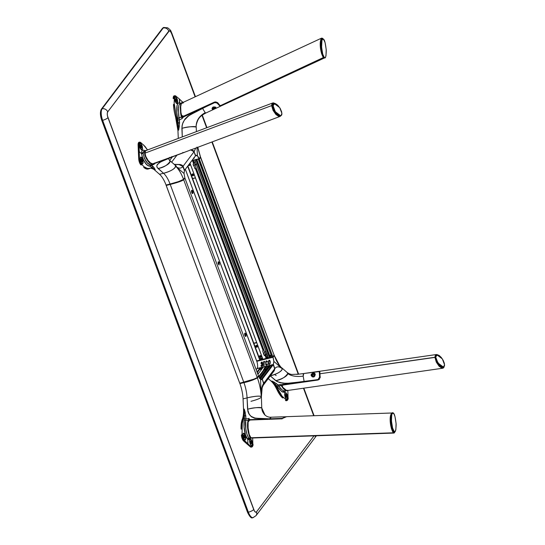 <?xml version="1.0" encoding="UTF-8"?>
<svg xmlns="http://www.w3.org/2000/svg" width="545" height="545" viewBox="0 0 545 545"><rect width="100%" height="100%" fill="white"/><g stroke="black" fill="none" stroke-linecap="round" stroke-linejoin="round"><path stroke-width="0.82" d="M191.683 190.307L192.705 191.288A1.696 0.634 -103.9 0 1 192.637 193.557A1.696 0.634 -103.9 0 1 191.758 192.535A1.696 0.634 -103.9 0 1 191.826 190.266A1.696 0.634 -103.9 0 1 192.705 191.288L192.501 191.336A1.696 0.634 76.1 0 0 191.731 190.314M192.344 191.547L191.554 191.738L192.344 191.547A1.131 0.422 -103.9 0 1 192.303 193.059A1.131 0.422 -103.9 0 1 191.717 192.378A1.131 0.422 -103.9 0 1 191.758 190.866A1.131 0.422 -103.9 0 1 192.344 191.547L191.799 190.859L191.54 191.343L192.256 193.066L192.344 191.547M175.149 99.136A1.356 0.511 -103.9 0 1 175.538 99.803L175.333 99.858A1.356 0.511 76.1 0 0 175.122 99.408L175.374 98.74L175.878 98.979L176.491 100.852A1.581 0.593 -103.9 0 1 176.185 101.792A1.581 0.593 -103.9 0 1 175.122 99.66A1.581 0.593 -103.9 0 1 175.429 98.72A1.581 0.593 -103.9 0 1 176.491 100.852L175.885 101.002L176.491 100.852L176.342 101.683L175.735 101.534L175.122 99.394M175.115 99.612A1.131 0.422 -103.9 0 1 175.272 99.939L175.272 99.939A1.131 0.422 -103.9 0 1 175.442 101.023M140.651 159.412A1.356 0.511 -103.9 0 1 141.039 160.087L140.835 160.135A1.356 0.511 76.1 0 0 140.617 159.685L141.244 159.113A1.581 0.593 -103.9 0 1 141.959 160.775A1.581 0.593 -103.9 0 1 141.686 162.076A1.581 0.593 -103.9 0 1 141.373 161.96A1.581 0.593 -103.9 0 1 140.658 160.305A1.581 0.593 -103.9 0 1 140.923 159.004A1.581 0.593 -103.9 0 1 141.244 159.113L140.699 159.249L141.244 159.113L141.748 159.958L141.741 162.056L140.978 161.388L140.617 159.671M140.617 159.889A1.131 0.422 -103.9 0 1 140.767 160.216L140.767 160.216A1.131 0.422 -103.9 0 1 140.944 161.306M140.031 145.59A1.356 0.511 -103.9 0 1 140.412 146.264L140.208 146.319A1.356 0.511 76.1 0 0 139.997 145.869L140.617 145.297A1.581 0.593 -103.9 0 1 141.332 146.952A1.581 0.593 -103.9 0 1 141.066 148.254A1.581 0.593 -103.9 0 1 140.746 148.138A1.581 0.593 -103.9 0 1 140.031 146.482A1.581 0.593 -103.9 0 1 140.303 145.181A1.581 0.593 -103.9 0 1 140.617 145.297L140.079 145.433L140.487 145.208L141.128 146.135L141.121 148.233L140.358 147.572L139.997 145.856M139.997 146.067A1.131 0.422 -103.9 0 1 140.147 146.401L140.147 146.401A1.131 0.422 -103.9 0 1 140.317 147.491M249.998 441.464A1.356 0.511 -103.9 0 1 250.475 442.22L250.278 442.268A1.356 0.511 76.1 0 0 249.978 441.702M249.985 441.906A1.131 0.422 -103.9 0 1 250.209 442.349L250.209 442.349A1.131 0.422 -103.9 0 1 250.387 443.405L249.951 441.859M285.124 395.002A1.356 0.511 -103.9 0 1 285.6 395.759L285.396 395.806A1.356 0.511 76.1 0 0 285.103 395.248M285.11 395.452A1.131 0.422 -103.9 0 1 285.335 395.895L285.335 395.895A1.131 0.422 -103.9 0 1 285.505 396.937L285.069 395.397M243.322 435.653A1.356 0.511 -103.9 0 1 243.799 436.409L243.595 436.463A1.356 0.511 76.1 0 0 243.302 435.898M243.308 436.095A1.131 0.422 -103.9 0 1 243.533 436.545L243.533 436.545A1.131 0.422 -103.9 0 1 243.71 437.594M244.821 333.186L245.836 334.16A1.696 0.634 -103.9 0 1 245.775 336.435A1.696 0.634 -103.9 0 1 244.896 335.413A1.696 0.634 -103.9 0 1 244.957 333.138A1.696 0.634 -103.9 0 1 245.836 334.16L245.638 334.214A1.696 0.634 76.1 0 0 244.862 333.186M245.475 334.419L244.691 334.616L245.475 334.419A1.131 0.422 -103.9 0 1 245.434 335.931A1.131 0.422 -103.9 0 1 244.848 335.25A1.131 0.422 -103.9 0 1 244.889 333.738A1.131 0.422 -103.9 0 1 245.475 334.419L245.025 333.758L244.671 334.221L245.393 335.938L245.475 334.419M245.666 336.435A1.696 0.634 76.1 0 0 245.638 334.214L245.632 336.463M243.281 435.864L243.785 437.901M243.69 437.744L243.268 436.048M243.806 437.764A1.356 0.511 76.1 0 0 243.595 436.463L243.799 436.409A1.356 0.511 -103.9 0 1 243.956 437.976M285.076 395.214L285.587 397.25M285.6 397.107A1.356 0.511 76.1 0 0 285.396 395.806L285.6 395.759A1.356 0.511 -103.9 0 1 285.757 397.319M249.957 441.675L250.462 443.712M250.482 443.576A1.356 0.511 76.1 0 0 250.278 442.268L250.475 442.22A1.356 0.511 -103.9 0 1 250.632 443.787M139.895 145.719L140.399 147.756M140.303 147.6L139.976 146.04M140.412 147.681A1.356 0.511 76.1 0 0 140.208 146.319L140.412 146.264A1.356 0.511 -103.9 0 1 140.542 147.899M140.515 159.542L141.019 161.572M140.923 161.415L140.603 159.862M141.032 161.497A1.356 0.511 76.1 0 0 140.835 160.135L141.039 160.087A1.356 0.511 -103.9 0 1 141.162 161.722M175.013 99.258L175.517 101.295M175.429 101.138L175.102 99.578M175.531 101.213A1.356 0.511 76.1 0 0 175.333 99.858L175.538 99.803A1.356 0.511 -103.9 0 1 175.667 101.438M192.535 193.564A1.696 0.634 76.1 0 0 192.501 191.336L192.494 193.584M252.608 517.75A9.047 3.393 -103.9 0 1 247.968 512.286L248.37 512.191A9.047 3.393 76.1 0 0 253.064 517.634A9.047 3.393 -103.9 0 1 248.37 512.191L102.63 120.309A9.047 3.393 -103.9 0 1 102.113 108.809L101.711 108.911A9.047 3.393 76.1 0 0 102.228 120.404L102.63 120.309L248.37 512.191L247.968 512.286L102.228 120.404L102.63 120.309A4.524 1.219 159.6 0 0 107.965 117.631L253.704 509.514A4.524 1.219 159.6 0 1 248.37 512.191A4.524 1.219 -20.4 0 0 253.704 509.514A4.524 1.696 -103.9 0 0 256.477 511.932A4.524 4.013 37.1 0 1 256.014 515.665A4.524 4.013 -142.9 0 0 256.477 511.932L313.988 435.857L256.477 511.932L255.523 512.171L254.379 510.951L107.474 115.942L107.256 113.496L107.706 111.889L169.379 30.765L170.503 31.521L171.559 33.511L195.11 96.84L171.559 33.511A4.524 1.219 -20.4 0 0 171.723 32.938L171.723 32.938A4.524 1.219 159.6 0 1 171.559 33.511A4.524 1.696 -103.9 0 0 168.78 31.092A4.524 4.013 -142.9 0 0 163.193 28.02L102.113 108.809A9.047 3.393 76.1 0 0 102.63 120.309A4.524 1.219 -20.4 0 0 107.965 117.631A4.524 1.696 -103.9 0 1 107.706 111.889A4.524 4.013 -142.9 0 0 102.113 108.809A4.524 4.013 37.1 0 1 107.706 111.889L168.78 31.092A4.524 4.013 37.1 0 0 163.193 28.02A9.047 3.393 -103.9 0 1 164.052 27.4A9.047 3.393 76.1 0 0 163.193 28.02L101.711 108.911L162.785 28.115A9.047 3.393 -103.9 0 1 163.698 27.488M201.991 115.336L206.616 127.782L201.991 115.336M211.903 142L298.285 374.279L211.903 142M303.47 388.217L313.702 415.726L303.47 388.217M219.274 262.724L218.456 261.695L218.061 262.71L219.145 264.999L219.274 262.724M192.705 191.288L191.888 190.259L191.493 191.275L192.576 193.564L192.705 191.288M175.613 101.527L175.102 99.088M141.114 161.811L140.603 159.365M140.494 147.988L139.983 145.549M250.557 443.943L250.625 442.724L249.821 441.395M285.675 397.482L285.6 395.759L284.946 394.934M243.881 438.132L243.949 436.92L243.145 435.584M245.836 334.16L245.298 333.261L244.657 333.608L244.896 335.413L245.713 336.442L245.836 334.16M316.08 435.782A4.524 4.013 37.1 0 1 315.003 436.225M253.929 517.021A9.047 3.393 -103.9 0 1 253.064 517.634L256.014 515.665A4.524 4.013 37.1 0 1 256.014 515.672L316.413 435.768M195.437 96.69L171.723 32.938C170.646 31.269 171.886 30.936 167.608 27.781L163.65 27.502A9.047 3.393 76.1 0 0 162.785 28.115L101.711 108.911A0.681 0.6 -142.9 0 0 101.39 109.116A0.681 0.6 37.1 0 1 101.711 108.911A9.047 3.393 -103.9 0 0 102.228 120.404L101.779 120.397L102.228 120.404L247.968 512.286A9.047 3.393 76.1 0 0 252.655 517.736L253.064 517.634M250.209 516.626L248.139 513.608M101.302 118.776L100.498 114.069L100.927 110.424M162.464 28.326A0.681 0.6 37.1 0 1 162.785 28.115A0.681 0.6 -142.9 0 0 162.471 28.32L163.65 27.502M218.913 262.983L218.123 263.18L218.913 262.983A1.131 0.422 -103.9 0 1 218.865 264.495A1.131 0.422 -103.9 0 1 218.279 263.814A1.131 0.422 -103.9 0 1 218.327 262.302A1.131 0.422 -103.9 0 1 218.913 262.983L218.368 262.295L218.102 262.785L218.824 264.502L218.913 262.983M218.252 261.743L219.172 263.085L219.063 265.02M280.041 116.058L275.75 113.619L272.118 105.675L271.621 105.614L275.913 114.484L280.607 116.044M184.884 152.137L152.675 163.834L150.556 162.962L148.029 160.407L145.74 156.279L145.045 153.111L271.621 105.614L273.072 110.417L275.927 114.505L278.767 116.439L280.069 116.426L280.866 115.663M279.435 116.541L280.069 116.426M155.305 162.955L182.698 152.9M273.372 102.855L275.443 103.659L271.621 105.614L272.118 105.675L272.868 103.414L275.109 103.557L272.118 105.675L272.2 106.439L273.774 110.751L276.894 114.777L278.951 116.01L280.191 116.003L274.728 111.895L272.507 106.016L273.12 105.866L275.341 111.739L280.818 115.874L281.956 113.551L279.735 107.672L274.258 103.543L273.12 105.866L272.507 106.016L273.644 103.693L275.647 103.727L277.752 105.233L280.171 108.373L281.704 111.97L281.833 114.804L280.818 115.874L279.033 115.492L276.465 113.258L274.571 110.437L273.372 107.447L273.243 104.613L274.258 103.543M272.738 102.971L271.941 103.734L271.621 105.614L145.045 153.111L145.501 150.979L146.66 150.359M322.497 38.314L321.475 38.211L320.848 39.329L320.358 45.739L321.564 53.628L323.512 57.777C319.642 51.755 319.023 37.932 322.497 38.314L322.388 38.232M221.038 105.934L220.241 105.723L323.696 57.395L220.241 105.723L217.264 102.433L214.662 102.017L183.338 116.303L181.533 115.247L180.926 112.365L180.715 106.643L181.287 103.748L182.323 102.916L181.771 102.651M321.816 53.097L320.76 43.62L322.749 38.491L323.546 39.526M217.264 102.433L217.891 102.916L215.8 101.901L214.301 102.153L214.662 102.46L214.301 102.153L184.196 116.126L184.394 116.603L184.196 116.126L182.125 115.887L181.233 114.457M217.891 102.916L219.342 104.695M323.512 57.777L324.248 58.036L324.786 57.6M324.37 57.995L220.875 106.023M321.925 53.512L320.882 47.286L320.869 41.754L321.904 38.491L322.504 38.361L323.274 39.07M189.408 163.929A0.961 0.852 37.1 0 1 189.319 165.544L189.313 165.258A0.736 0.654 -142.9 0 0 189.347 164.004A0.736 0.654 37.1 0 1 189.313 165.258L189.749 164.679A0.736 0.654 -142.9 0 0 189.769 164.672M192.596 174.141A0.736 0.654 -142.9 0 0 193.543 174.884L193.107 175.463A0.736 0.654 37.1 0 1 192.61 174.134A0.736 0.654 37.1 0 1 193.107 175.463A0.736 0.654 -142.9 0 0 192.61 174.134L192.474 174.019A0.961 0.852 37.1 0 1 193.121 175.749L193.543 174.884A0.736 0.654 -142.9 0 0 193.564 174.877M189.013 164.447A0.736 0.654 -142.9 0 0 189.749 164.679L189.313 165.258A0.736 0.654 37.1 0 1 188.577 165.033A0.736 0.654 -142.9 0 0 189.313 165.258L189.926 164.815L189.381 163.916M193.107 175.463L193.121 175.749A0.961 0.852 37.1 0 1 192.474 174.019L192.61 174.134A0.736 0.654 -142.9 0 0 193.107 175.463M192.617 178.651L195.451 177.949L192.623 178.658M195.403 177.806L192.562 178.508L195.403 177.806M192.474 174.019L191.929 175.095L193.277 175.694L193.584 174.502L192.474 174.019M188.325 165.21L189.319 165.544A0.961 0.852 37.1 0 1 188.393 165.278M215.8 107.583L213.436 109.123M212.7 109.252L215.67 108.469L215.84 107.522M213.708 106.888L214.73 107.031M213.735 106.888L212.243 108.789C211.194 108.026 214.648 106.077 215.718 107.563L215.766 107.093M212.243 108.148L213.013 107.093M214.594 107.079A1.015 0.511 -15.2 0 1 214.798 107.188A1.015 0.511 -15.2 0 1 214.887 107.331A1.015 0.511 -15.2 0 1 214.199 108.046A1.015 0.511 -15.2 0 1 213.02 108.012L213.02 108.012A1.015 0.511 -15.2 0 1 212.925 107.862A1.015 0.511 -15.2 0 1 213.368 107.263A1.015 0.511 -15.2 0 1 214.43 107.045M176.818 103.577A3.502 1.315 76.1 0 0 177.329 101.581L177.704 101.486L177.35 103.332L176.88 103.584L175.156 101.465L174.604 98.849L174.959 97.01L175.429 96.758L177.152 98.877L177.704 101.486L177.329 101.581L176.403 98.1L175.095 96.84M177.35 103.332L176.294 103.318L175.156 101.465L174.604 98.849L174.959 97.01L176.164 97.167L177.363 99.517L177.677 102.344L176.88 103.584M175.824 101.636A1.581 0.593 76.1 0 0 175.885 101.002A1.581 0.593 76.1 0 0 175.177 99.027M220.309 105.73L219.785 105.928L220.493 106.227M195.519 155.727L197.426 155.741L195.675 155.679L197.372 155.816L199.15 158.711L192.017 160.475M193.918 158.323L194.299 157.26M182.493 101.833L183.066 102.433M174.325 96.009L174.809 95.675L173.855 98.495L174.325 96.009M173.201 98.659L174.155 98.529C174.162 96.179 174.761 95.382 175.953 96.152L174.121 95.845A4.748 1.778 76.1 0 0 173.201 98.659M183.345 121.787L183.297 122.489M183.324 121.951L184.741 119.607C184.619 119.157 186.417 117.577 190.13 114.866L214.383 102.412L200.056 109.238L202.495 108.237L205.199 112.699C199.232 115.894 196.186 120.67 196.064 127.019L196.064 127.019C194.442 125.8 185.382 127.38 181.894 128.334L182.364 124.437L183.324 121.944M179.973 103.87L179.373 98.992L175.599 95.913L174.897 95.9L174.38 96.588L174.121 104.327L176.355 117.093L174.42 104.361L176.355 117.093L174.121 104.327L173.46 104.49A22.127 8.298 76.1 0 0 175.667 117.264L177.929 130.316A22.611 8.482 76.1 0 0 175.667 117.264L176.355 117.093L178.644 130.139L177.718 118.32C176.308 111.65 176.055 101.765 179.557 103.175L180.177 103.918M179.843 103.782L178.869 105.274L178.31 109.286L179.073 118.074L177.718 118.32L181.648 116.875L181.941 118.701L179.407 119.88L179.073 118.074L179.407 119.88A1.131 0.49 -2.6 0 1 177.902 119.709A1.131 0.49 177.4 0 0 179.407 119.88L179.543 122.898A1.131 0.49 -2.6 0 1 178.038 122.727L179.543 122.898L178.644 130.139L177.929 130.316A22.611 8.482 76.1 0 0 175.667 117.264L176.355 117.093L178.644 130.139L178.038 122.727L176.634 116.998L178.038 122.727L176.9 112.835L177.071 105.71L177.936 103.305L178.937 102.842L179.557 103.175L179.373 98.992L183.386 102.916M176.771 103.611L177.329 101.581A3.502 1.315 76.1 0 0 175.136 96.84M174.959 97.01L175.429 96.758M182.228 102.821A3.502 1.315 76.1 0 0 181.832 102.651M181.621 102.889L182.691 102.828M181.587 102.951L182.541 102.712M182.875 122.809L182.807 123.347M181.676 102.807L182.125 102.562M205.969 112.965L205.199 112.699C199.232 115.894 196.186 120.67 196.064 127.019C191.595 126.399 186.867 126.835 181.894 128.334L182.275 136.911L181.996 126.14L182.813 123.081L184.326 120.179L188.945 115.526L200.056 109.238L189.033 115.472C187.936 115.976 186.383 117.529 184.36 120.132L182.745 123.265L181.996 126.14L182.95 122.761L184.741 119.607L188.638 115.812L199.375 109.804L214.703 102.637C216.89 102.678 218.45 103.645 219.39 105.532L219.642 105.151L217.789 103.019L214.703 102.637L216.903 102.937L219.785 105.928L220.568 106.152M181.499 102.93L180.252 107.999L181.09 115.778L181.505 115.724L181.09 115.778L180.674 113.489L180.266 107.161L180.777 103.897L181.826 102.896M179.755 103.754L180.259 103.605L179.012 104.858L178.433 107.522L178.651 115.554L179.073 118.074L181.648 116.875L181.09 115.778L181.614 116.746L181.505 115.724M200.035 109.123L183.44 116.828L182.698 117.986L181.628 116.616L183.352 116.991L200.056 109.238L183.372 116.977L181.941 118.701L179.407 119.88L179.291 126.501L178.644 130.139L177.929 130.316L178.29 138.41M202.522 107.971L200.124 109.082M193.768 151.789L194.17 151.585L191.125 149.8M191.022 149.78L193.618 150.829L195.716 155.604L194.013 151.694M194.17 151.585L195.744 148.07L194.17 151.585M195.716 155.604L196.493 155.284L197.426 155.741L196.983 147.068L197.426 155.741L199.102 158.936L191.82 160.741M197.964 157.144L198.625 157.083M200.226 157.41L199.225 158.656L200.471 156.824L197.808 147.293M197.699 147.334L200.417 157.021L197.699 147.334M214.75 102.317L202.495 108.237M215.766 107.351L214.396 108.462L212.23 108.373A1.921 0.974 164.8 0 0 214.056 108.564A1.921 0.974 164.8 0 0 215.691 107.542M214.798 107.188L213.647 107.14L212.952 107.924L214.349 107.985L214.798 107.188M215.956 107.821L213.354 109.157L212.434 109.129L212.959 109.579L214.158 109.164M214.069 106.895L215.888 107.556L214.294 106.915L212.891 107.12L212.039 108.292L212.434 109.504L214.587 106.977M215.663 107.474L216.236 108.087L215.452 108.564M220.023 105.778L219.526 105.778M196.411 131.611L196.22 127.312C195.689 124.423 198.448 118.653 198.659 118.858C199.661 116.93 202.093 114.968 205.962 112.972L205.199 112.699L202.515 108.298L214.703 102.637M193.373 158.377L194.279 158.152L194.231 157.376M194.054 157.416L194.054 158.105L193.482 158.241M194.115 157.56L193.775 158.077M141.7 150.038A3.502 1.315 76.1 0 0 142.088 146.987A3.502 1.315 76.1 0 0 140.542 143.567L142.374 146.653L142.504 149.058L142.225 149.793L141.496 149.977L139.69 146.612L139.833 143.471L140.862 143.492L139.97 143.301M142.225 149.793L141.203 149.773L140.072 147.92L139.506 145.311L139.833 143.471L141.012 143.635L142.204 145.985L142.558 148.547L141.898 150.032M140.699 148.097A1.581 0.593 76.1 0 0 140.058 145.488M142.299 163.875A3.502 1.315 76.1 0 0 142.715 160.843A3.502 1.315 76.1 0 0 141.162 157.389L141.536 157.294L143.015 160.468L143.103 162.88L142.81 163.623L142.061 163.807L140.29 160.434L140.494 157.28L141.536 157.294L140.59 157.124M142.81 163.623L141.768 163.609L140.658 161.749L140.133 159.126L140.494 157.28L141.686 157.437L142.858 159.801L143.144 162.635L142.47 163.861M141.325 161.919A1.581 0.593 76.1 0 0 140.678 159.31M184.639 178.133L183.542 179.346C181.192 173.249 178.528 168.861 175.558 166.191C178.528 168.861 181.192 173.249 183.542 179.346L184.837 177.69L184.019 173.474L175.558 166.191C174.884 168.841 170.878 171.198 163.534 173.276L157.212 167.547L156.797 165.966L157.416 164.365L160.85 161.797L172.329 156.905L168.432 158.554L168.984 158.07L168.725 159.004L170.067 161.409C170.033 164.461 161.62 167.778 158.043 168.5L156.892 166.845L156.892 165.394L159.283 162.628L167.376 158.793L182.807 152.866M150.665 168.112L155.23 169.727L152.116 167.771L153.084 166.511A1.131 0.927 -49 0 0 152.116 167.771L150.658 166.498A1.131 0.927 131 0 1 151.626 165.244L153.084 166.511L155.23 169.727L154.508 169.904L159.528 174.271L163.534 173.276A20.86 7.821 -103.9 0 1 170.074 184.04L166.068 185.034A20.86 7.821 76.1 0 0 159.528 174.271L163.534 173.276A20.86 7.821 -103.9 0 1 170.074 184.04L178.774 181.519L183.542 179.346C179.121 181.56 174.632 183.12 170.074 184.04L170.278 184.217C174.931 183.229 179.291 181.73 183.352 179.727L183.147 179.911M182.078 180.497L181.247 180.851M180.409 181.178L179.557 181.492M176.982 182.35L175.279 182.868M167.383 184.939L170.224 184.237L166.729 184.871M143.478 144.895L147.525 149.957L145.093 146.51L140.644 142.449M140.583 142.409L139.684 142.109L139.091 144.916C139.084 142.579 139.67 141.802 140.842 142.599L139.52 142.572L139.091 144.207L139.418 158.772L138.791 144.875L139.241 142.422L140.787 142.483M139.684 142.109L139.023 142.272A4.748 1.778 76.1 0 0 138.103 145.052L138.791 144.875L138.103 145.052L138.382 151.973L139.139 151.782L138.382 151.973L138.723 158.942L139.418 158.772L138.723 158.942A4.748 1.778 76.1 0 0 140.978 164.965L141.632 164.801L140.14 162.301L139.418 158.772C139.643 161.463 140.385 163.473 141.632 164.801L141.829 164.549C140.637 163.282 139.936 161.368 139.718 158.806L141.101 163.643L144.452 167.254L148.874 168.848L149.923 168.214C148.376 169.093 146.619 168.691 144.65 167.002L147.443 168.575L149.923 168.214L148.894 168.841L144.452 167.254L143.73 167.37L144.473 167.955M149.875 168.425L148.22 169.011A22.127 8.298 -103.9 0 1 143.798 167.417A22.127 8.298 76.1 0 0 148.22 169.011L143.751 167.41M150.692 168.105L155.23 169.727L154.508 169.904A22.611 8.482 76.1 0 0 150.352 168.207M146.557 150.318L143.894 151.176L143.165 153.69C144.786 160.605 147.314 164.345 150.74 164.91L153.819 167.281L155.23 169.727L152.116 167.771L149.923 168.214L152.116 167.771L150.345 166.293L147.681 165.339L145.828 163.636L142.851 158.942L141.455 153.574L139.438 151.817L141.455 153.574L141.693 151.456L142.463 150.386L143.499 150.12L145.249 150.747M142.272 163.895L142.77 162.969L142.722 160.891L141.162 157.389A3.502 1.315 76.1 0 0 140.658 157.124M140.494 157.28L140.835 157.042L140.467 157.137M141.645 150.073L142.184 148.901L142.102 147.068L140.542 143.567A3.502 1.315 76.1 0 0 140.011 143.301M154.542 163.03L154.671 163.711L153.922 164.379L151.626 165.244L150.74 164.91L153.486 164.113L153.922 164.379L151.626 165.244A1.131 0.927 -49 0 0 150.658 166.498L150.052 166.232A1.131 1.042 87.6 0 1 150.74 164.91A1.131 1.042 -92.4 0 0 150.052 166.232C146.38 165.98 143.512 161.763 141.455 153.574L143.165 153.69L141.455 153.574L145.127 150.672M171.832 156.538L172.125 156.967L171.832 156.538M169.659 157.355L169.877 157.771L169.659 157.355M145.679 150.468L144.527 153.179C146.407 159.903 148.996 163.541 152.293 164.1L169.877 157.771L154.766 163.439L154.453 163.963A3.393 2.643 50.2 0 0 153.077 164.038L154.678 163.398M144.187 151.026L143.383 151.864L143.165 153.69L144.418 158.493L147.586 163.18L150.74 164.91L153.077 164.038L151.244 163.759L148.485 161.593L146.326 158.602L144.963 155.509L144.527 153.179L145.038 153.206L144.527 153.179L144.568 152.178L145.106 150.883L145.958 150.379M145.481 155.523L145.038 153.206M175.517 165.918L176.362 166.102L169.543 160.407L168.725 159.004L170.067 161.409C167.288 165.339 163.282 167.697 158.043 168.5L163.534 173.276C167.111 172.554 175.531 169.236 175.558 166.191L175.04 165.19L175.558 166.191C178.522 168.678 180.988 168.752 182.957 166.409L184.51 170.428L184.019 173.474L175.558 166.191C178.522 168.678 180.988 168.752 182.957 166.409L181.614 165.155L179.836 164.604L174.23 164.481L178.658 164.44L182.752 166.368M184.387 170.653L182.936 166.348M174.209 164.467L180.116 164.631L182.159 165.421L184.51 170.353M184.51 170.428L184.019 173.474M182.909 152.382L183.202 152.818L184.19 152.45M185.402 151.946L172.159 156.96L184.626 152.287M182.929 152.913L172.125 156.967L182.929 152.913M267.179 354.454A1.812 1.608 37.1 0 1 267.118 354.475L267.118 354.475A1.812 1.608 37.1 0 1 265.483 354.066L264.597 355.238A1.812 1.608 -142.9 0 0 265.272 355.599L266.314 358.317L265.326 355.647L266.089 358.556L262.956 359.332L189.994 163.153L262.908 359.325L266.314 358.317M196.105 163.439L196.166 163.602A1.812 1.608 37.1 0 1 196.663 164.944L266.682 353.221A1.812 1.608 37.1 0 1 267.179 354.557L267.207 354.631M196.663 164.842A1.812 1.608 37.1 0 1 196.602 164.856L196.602 164.856A1.812 1.608 37.1 0 1 194.967 164.454L193.795 165.782A1.812 1.608 37.1 0 1 193.536 163.48L192.766 160.537L193.604 163.405A1.812 1.608 -142.9 0 0 193.421 163.834L193.407 163.922M194.272 162.778L194.299 162.669A1.812 1.608 37.1 0 1 195.389 161.593L195.389 161.593A1.812 1.608 37.1 0 1 195.41 161.586M187.889 165.946L260.006 359.877M187.671 166.225L259.781 360.116L256.647 360.892L185.375 169.263L256.6 360.892L259.781 360.116L187.671 166.225M185.355 169.297L256.6 360.892L185.348 169.297M266.062 355.892L267.554 355.578M271.437 354.918L271.063 354.965M200.628 157.233L274.121 355.211L200.485 157.11M200.41 157.076L274.121 355.211L272.882 356.852L199.327 159.072L200.567 157.43L199.245 159.113L272.882 356.852L199.327 159.072L272.8 356.893L271.907 357.111L198.353 159.338L199.245 159.113L198.305 159.331L271.86 357.111L198.489 159.092M196.806 159.508L270.048 356.444L269.618 357.009L271.471 356.069M195.655 159.794L196.227 159.671L269.782 357.452L196.22 159.678L269.782 357.452L196.071 159.883L269.625 357.656L268.433 357.929M193.346 160.366L194.258 162.812L193.414 163.929L194.258 162.812M192.194 160.652L191.622 161L192.535 160.775L193.557 163.459L193.264 164.944L195.042 168.201A1.581 1.403 -142.9 0 0 195.798 168.8L195.635 169.059A1.581 1.403 37.1 0 1 194.64 168.058L195.607 169.045L263.01 350.285L262.799 351.212L263.855 354.754L265.081 355.851A1.812 1.608 37.1 0 1 263.726 353.814L262.881 351.545A1.581 1.403 37.1 0 1 263.01 350.285L195.607 169.045L263.201 350.033A1.581 1.403 -142.9 0 0 262.976 350.864L263.01 351.055M189.967 163.187L262.908 359.319L189.967 163.193M262.486 358.194L259.652 358.896L262.486 358.194M274.135 354.945L272.882 356.852L271.866 357.118L198.312 159.324M196.18 159.671L195.028 159.951M265.531 356.008L267.745 355.538M268.051 356.914L266.151 357.874L266.587 357.302L265.374 354.005L264.536 355.17M266.471 357.002L267.983 356.73M269.973 356.239L271.403 355.885M271.178 355.197L269.666 355.408M267.179 354.557L194.892 160.189L195.996 159.917L269.543 357.697L268.447 357.97L267.179 354.557M196.656 165.046L266.6 353.119M194.476 162.471L195.117 164.174A1.812 1.608 -142.9 0 0 196.65 164.638M195.348 161.415A1.812 1.608 -142.9 0 0 194.483 162.464M195.798 168.8L263.201 350.033M263.228 349.992L195.859 168.841M194.94 168.023L193.795 165.782L194.844 164.392L264.775 352.424L263.726 353.814L264.775 352.424M265.831 351.048A1.812 1.608 -142.9 0 0 264.999 352.077L265.626 353.78A1.812 1.608 -142.9 0 0 267.166 354.25M264.788 352.39L264.816 352.281A1.812 1.608 37.1 0 1 265.892 351.212M166.566 184.912L166.177 185.423L239.773 383.21L166.171 185.436L170.224 184.442L243.778 382.222L239.773 383.21L166.218 185.436L170.224 184.442C177.67 182.514 182.159 180.954 183.692 179.755L257.247 377.535C255.714 378.727 251.225 380.294 243.778 382.222L170.224 184.442L181.662 180.899L183.515 179.932L184.932 178.113L258.487 375.893L257.247 377.535L183.692 179.755L184.932 178.113L258.487 375.887L257.063 377.712L254.488 378.966L239.725 383.21L166.171 185.436M178.562 181.846L174.727 183.038M169.645 160.496L172.377 156.885M176.927 155.175L171.614 162.206L176.927 155.175M190.784 149.93L194.04 151.755L183.086 166.245L180.306 164.515L174.073 164.352L180.184 164.488L182.119 165.19L183.086 166.245L194.04 151.755L195.539 155.775L184.578 170.265L183.086 166.245L184.578 170.265L195.532 155.829L184.585 170.292M190.307 149.848L192.528 150.42L193.836 151.367L195.498 155.85M323.492 39.226L325.086 42.599L326.21 49.513L325.992 55.754L325.556 57.116L324.772 57.736L323.71 57.668L324.316 57.518L322.729 54.139L321.598 47.224L321.945 40.453L322.626 39.138L323.492 39.226C322.354 37.734 321.707 40.098 321.55 46.318C322.306 53.335 323.226 57.068 324.316 57.518C325.454 59.003 326.101 56.639 326.264 50.419C325.508 43.409 324.588 39.676 323.492 39.226L322.252 39.165M324.316 57.518L324.949 57.729L323.71 57.668C322.62 57.218 321.693 53.485 320.937 46.468C321.1 40.255 321.748 37.884 322.885 39.376M261.702 369.203L260.128 369.469L261.723 369.183M258.677 373.216L257.519 373.318L258.044 373.141L257.628 373.577L258.132 373.625L258.514 373.407L258.044 373.141L258.684 373.196M259.951 368.999L262.302 368.413M315.085 374.572C314.267 377.208 313.034 377.46 311.379 375.335L311.113 375.314C312.959 377.808 314.336 377.515 315.248 374.442L315.201 374.081M311.488 375.669L311.352 375.103C312.537 373.107 313.77 372.862 315.058 374.354C315.466 375.376 313.491 378.468 311.577 375.839L311.481 374.476L312.476 373.632L313.886 373.373L314.976 374.061A1.921 1.69 -29.7 0 0 311.57 375.478L311.352 375.103L311.57 375.478L311.835 374.476L312.993 373.57L314.942 374.027M312.449 375.355A1.015 0.892 150.3 0 1 314.417 375.069A1.015 0.892 150.3 0 1 312.449 375.355L312.762 375.961L313.668 376.084L314.39 374.892L313.198 374.34L312.449 375.355M314.738 375.58L314.029 375.41L313.082 376.472M286.759 399.356L287.256 398.429L287.208 396.358L285.655 392.856L286.03 392.761L287.14 394.621L287.665 397.244L287.297 399.083L286.254 399.076L284.776 395.902L284.694 393.483L284.987 392.747L285.655 392.856A3.502 1.315 76.1 0 0 285.144 392.591M287.297 399.083L286.254 399.076L285.144 397.216L284.619 394.594L284.987 392.747L286.18 392.904L287.344 395.261L287.658 397.83L286.956 399.328M285.859 397.428A1.581 0.593 -103.9 0 1 285.144 395.765A1.581 0.593 -103.9 0 1 285.416 394.464A1.581 0.593 -103.9 0 1 285.73 394.58L285.185 394.716L285.73 394.58A1.581 0.593 -103.9 0 1 286.445 396.235A1.581 0.593 -103.9 0 1 286.173 397.537A1.581 0.593 -103.9 0 1 285.859 397.428L285.13 395.697L285.471 394.457L286.459 396.31L286.329 397.434L285.859 397.428M318.096 379.47L320.017 376.357L319.874 374.667L319.472 374.647C320.119 377.031 319.534 378.68 317.708 379.599L304.137 381.548L303.184 376.173C296.323 376.956 291.173 376.084 287.746 373.557C284.967 377.481 280.961 379.845 275.722 380.642L279.558 382.529L286.323 383.407L304.137 381.548L289.933 383.224L282.766 383.183L276.962 381.493L282.167 383.108L288.394 383.38L317.428 379.688L304.137 381.548L303.184 376.173C296.323 376.956 291.173 376.084 287.746 373.557L287.229 372.555L281.731 367.773L282.255 368.774C279.285 366.104 276.628 361.723 274.271 355.619L273.079 357.248L273.931 361.458L282.255 368.774L279.326 365.075L274.142 355.183M271.982 365.232L270.054 365.709M268.528 366.09L266.594 366.567M263.031 367.446L260.285 368.127M260.306 368.577L262.608 368.004M317.524 379.667L304.253 381.507M304.151 381.595L281.833 384.552A3.393 0.572 -87.8 0 0 281.581 385.601L278.72 386.01L277.977 384.927A1.131 0.927 -49 0 0 277.003 386.187L271.955 381.037C273.992 382.842 275.893 385.656 277.664 389.491C279.456 393.333 281.315 396.092 283.25 397.768L283.441 397.516C281.472 395.772 279.626 393.04 277.916 389.328L276.976 389.661A22.127 8.298 76.1 0 0 282.589 397.932L283.25 397.768C281.315 396.092 279.456 393.333 277.664 389.491L276.976 389.661A22.611 8.482 76.1 0 0 271.233 381.221L271.172 381.173C273.215 382.978 275.13 385.806 276.928 389.641L276.976 389.661A22.611 8.482 76.1 0 0 271.233 381.221L271.955 381.037C273.992 382.842 275.893 385.656 277.664 389.491L275.545 384.92L271.955 381.037L276.519 383.66A1.131 0.927 -49 0 0 275.545 384.92A1.131 0.927 131 0 1 276.519 383.66L277.977 384.927L280.798 384.525L281.581 385.601L278.72 386.01A1.131 0.647 -30.1 0 0 277.63 386.991L277.003 386.187A1.131 0.927 131 0 1 277.977 384.927L280.484 388.435L282.896 390.506L284.606 391.065L287.576 390.499M259.938 359.659L262.772 358.957M262.867 359.223L259.958 359.945L262.867 359.223M257.029 360.797L272.745 356.907L273.079 357.248L274.271 355.619L273.856 355.388L274.333 355.415M268.331 357.629L267.077 357.847L268.188 357.2M259.836 359.4L262.676 358.699M274.278 355.347L274.271 355.619C276.628 361.723 279.285 366.104 282.255 368.774C279.292 366.288 276.826 366.213 274.857 368.556L274.7 368.665M268.324 366.138A20.86 7.821 -103.9 0 1 268.038 365.777M264.332 359.421A20.86 7.821 -103.9 0 1 264.168 359.039M260.156 360.034A20.86 7.821 76.1 0 0 260.319 360.409M261.225 362.302A20.86 7.821 76.1 0 0 261.232 362.316L261.028 363.481A5.995 2.248 -103.9 0 1 261.048 363.658L261.348 363.583A5.995 2.248 76.1 0 0 261.328 363.406L261.443 362.568L262.104 362.405L262.179 363.971L261.757 364.346L262.418 363.563L262.084 362.323L261.348 362.5L261.219 363.392A5.879 2.207 -103.9 0 1 261.232 363.501L261.055 363.542A5.879 2.207 76.1 0 0 261.035 363.433L261.648 362.084L262.649 363.106A5.879 2.207 -103.9 0 1 262.71 365.45L262.472 366.172L262.819 365.491A5.995 2.248 76.1 0 0 262.758 363.12L262.206 362.071L261.212 362.316M288.08 397.721L288.08 397.639C288.039 399.982 287.433 400.759 286.261 399.969L287.017 400.561L287.692 399.853M287.474 400.241L285.41 400.384A4.748 1.778 76.1 0 0 286.357 400.725L287.017 400.561C287.971 399.785 288.332 398.824 288.101 397.68M276.151 375.525L274.646 374.49M285.6 390.949L284.245 392.373L281.928 391.8L275.545 384.92L282.01 396.058L286.261 399.969L287.304 400.241L288.067 398.347L287.842 390.458M285.812 397.38A1.581 0.593 76.1 0 0 285.164 394.778M286.793 399.342A3.502 1.315 76.1 0 0 287.201 396.31A3.502 1.315 76.1 0 0 285.655 392.856L285.083 392.584M285.709 390.554L282.112 391.909L277.63 386.991A1.131 0.647 149.9 0 1 278.72 386.01L282.147 390.009L283.836 390.929L285.396 390.908M296.712 374.415L303.769 373.523C303.374 373.536 303.177 374.422 303.184 376.173L303.776 373.523L317.347 371.574C319.193 371.084 319.874 371.601 319.404 373.127L319.813 373.284L319.84 372.31M281.976 385.56L281.772 386.507L281.976 385.56L281.772 386.507L286.942 390.751M286.99 390.745L285.178 390.274L283.223 388.524L281.676 386.316L281.581 385.601L282.249 384.933L301.514 382.052L286.915 383.435L280.634 382.815L276.962 381.493L270.3 375.921L275.722 380.642C279.299 379.919 287.719 376.602 287.746 373.557L287.229 372.555C288.83 373.659 290.349 374.292 291.779 374.469L299.58 374.074M268.256 378.625L271.233 381.221L271.955 381.037L274.421 382.283L277.977 384.927L282.944 384.722M274.298 370.634L274.857 368.556L273.215 364.775M274.455 368.754L274.857 368.556L273.406 364.51L273.842 361.451L273.324 364.469L257.111 368.481A5.995 2.248 76.1 0 0 256.79 361.301L272.991 357.275L273.842 361.451L273.317 364.469L273.931 361.458L282.255 368.774C279.292 366.288 276.826 366.213 274.857 368.556L274.087 370.886M261.014 365.457L261.3 366.444L262.479 366.022L262.513 365.613L261.648 366.301L261 365.988L262.172 363.971M264.843 361.689A5.995 2.248 76.1 0 0 264.768 361.308L263.964 362.398A5.995 2.248 76.1 0 0 263.814 361.587L263.535 361.655A5.995 2.248 -103.9 0 1 263.719 365.865L264.018 365.79A5.995 2.248 76.1 0 0 264.1 363.277L264.196 362.255L264.843 361.689M267.541 364.033A5.995 2.248 76.1 0 0 267.541 363.965L267.425 363.992A5.879 2.207 -103.9 0 1 267.425 363.992L266.934 364.905L265.817 364.905L266.069 365.239L267.009 365.007L267.541 364.033M266.321 365L266.055 364.401A5.995 2.248 76.1 0 0 265.96 362.296L266.403 361.226L267.145 362.003A5.995 2.248 -103.9 0 1 267.152 362.084L267.459 362.009A5.995 2.248 76.1 0 0 267.445 361.928L267.057 361.049L266.335 360.879L265.66 362.37A5.995 2.248 -103.9 0 1 265.749 364.476L265.81 365M267.432 363.978L267.248 364.026A5.879 2.207 76.1 0 0 267.248 364.026L267.241 364.04A5.995 2.248 -103.9 0 1 267.234 364.108L267.179 364.401M270.245 363.358A5.995 2.248 76.1 0 0 270.156 361.26L269.748 360.381L268.998 360.218L268.283 361.723A5.995 2.248 -103.9 0 1 268.372 363.822L268.44 364.353L269.189 364.564L270.245 363.358M270.231 375.859C277.569 373.788 281.581 371.424 282.255 368.774C282.221 371.826 273.808 375.144 270.231 375.859M317.292 371.581L303.776 373.523L319.268 371.581L319.418 373.843L319.826 373.938L319.813 373.284L319.404 373.127L319.54 377.665L318.934 378.891L317.708 379.599M311.74 376.118L311.57 375.478A1.921 1.69 -29.7 0 0 311.685 376.009M314.819 373.359L311.079 375.042L311.379 375.335M315.221 374.183L314.383 373.093L312.707 373.127L311.222 374.292L311.229 375.696L312.353 376.902L313.845 376.983L314.847 376.043L315.221 374.183M317.347 371.574L317.347 371.574C319.009 371.24 319.84 371.499 319.84 372.344M260.149 355.796A0.736 0.654 -142.9 0 0 261.103 356.532L260.66 357.118A0.736 0.654 37.1 0 1 260.169 355.79A0.736 0.654 37.1 0 1 260.66 357.118A0.736 0.654 -142.9 0 0 260.169 355.79L260.026 355.674A0.961 0.852 37.1 0 1 260.673 357.404L261.103 356.532A0.736 0.654 -142.9 0 0 261.123 356.532M256.354 345.591A0.736 0.654 -142.9 0 0 257.308 346.327L256.865 346.913A0.736 0.654 37.1 0 1 256.375 345.584A0.736 0.654 37.1 0 1 256.865 346.913A0.736 0.654 -142.9 0 0 256.375 345.584L256.232 345.462A0.961 0.852 37.1 0 1 256.879 347.199L257.308 346.327A0.736 0.654 -142.9 0 0 257.329 346.327M256.865 346.913L256.879 347.199A0.961 0.852 37.1 0 1 256.232 345.462L256.375 345.584A0.736 0.654 -142.9 0 0 256.865 346.913M253.895 343.425L256.729 342.723L253.895 343.425M256.634 342.458L253.8 343.159M262.383 357.915L259.543 358.624M256.232 345.462L255.714 345.871L255.769 346.709L257.042 347.145L257.424 346.116L256.232 345.462M260.026 355.674L259.427 356.403L259.815 357.2L260.673 357.404L261.253 356.839L261.028 356.008L260.169 355.79A0.736 0.654 -142.9 0 0 260.66 357.118L260.673 357.404A0.961 0.852 37.1 0 1 260.026 355.674M262.554 365.211L261.723 366.158L261.191 365.586L262.506 363.515A5.879 2.207 76.1 0 1 262.554 365.211M269.618 364.244L270.136 363.324A5.879 2.207 -103.9 0 0 270.048 361.24L268.964 360.272L268.297 361.676A5.879 2.207 76.1 0 1 268.385 363.753L268.712 364.469L269.618 364.244M269.952 363.365L269.175 364.305L268.569 363.713A5.879 2.207 -103.9 0 0 268.481 361.628L269.005 360.47L269.864 361.287A5.879 2.207 76.1 0 1 269.952 363.365M261.559 366.185L261.375 365.232L262.52 363.842A5.995 2.248 -103.9 0 1 262.54 365.279L262.411 365.695M267.248 364.04L266.505 364.966L265.94 364.36A5.879 2.207 -103.9 0 0 265.851 362.282L266.341 361.131L267.152 361.955A5.879 2.207 76.1 0 1 267.159 361.969L267.336 361.928A5.879 2.207 -103.9 0 1 267.336 361.928L266.301 360.933L265.667 362.323A5.879 2.207 76.1 0 1 265.762 364.401L265.817 364.905M269.23 364.319L268.678 363.747A5.995 2.248 76.1 0 0 268.59 361.648L269.067 360.565L269.85 361.335A5.995 2.248 -103.9 0 1 269.945 363.433L269.884 363.733M437.56 354.754L435.251 357.356L319.922 373.768L319.847 371.465L318.375 371.465M284.143 384.886L283.85 384.027L284.143 384.886L317.66 380.076L317.64 379.633L317.66 380.076L284.143 384.886M283.325 385.158L283.713 384.988L283.325 385.158M287.855 390.295L286.254 390.424L284.919 389.648L282.644 387.148L282.46 386.276M437.887 354.911L436.559 354.522L435.407 355.04L434.896 357.268L439.263 366.376L443.909 367.323L444.1 366.901L439.536 366.002L435.251 357.356M436.559 354.522L435.945 354.638M318.403 379.885L317.66 380.076L318.403 379.885M319.568 379.082L319.05 379.552L319.568 379.082M320.126 377.835L320.201 377.106L320.126 377.835M320.167 376.336L320.201 377.106M444.332 365.961L443.323 367.684L441.416 367.425L438.623 364.993L436.572 361.805M282.644 387.148L282.439 386.582M320.072 375.546L319.922 373.768L434.896 357.268L436.279 362.084L439.072 366.185L441.859 368.134L443.126 368.127L443.882 367.371M442.513 368.236L443.126 368.127M267.759 367.187L267.745 367.126A1.812 0.49 159.6 0 1 267.745 367.132A1.812 0.49 159.6 0 1 267.329 367.671L267.254 367.793M260.394 368.413L257.254 372.562L260.394 368.413L260.21 367.923L260.394 368.413M257.07 372.072L260.21 367.923L257.036 371.969L260.128 367.875L256.995 368.652L260.197 367.895L257.07 372.072M256.191 369.708L256.995 368.652L256.191 369.708M263.242 385.26L263.773 383.21L274.728 368.72L274.237 370.716L263.276 385.213M274.38 370.511L274.728 368.72L263.773 383.21L262.281 379.191L273.236 364.7L274.728 368.72L273.154 364.653L262.281 379.191L273.154 364.653L262.193 379.143L261.3 379.368L272.255 364.871L273.154 364.653L272.214 364.952M269.714 366.587L270.122 367.691L269.714 366.587M240.154 383.115L243.908 382.202L243.928 382.624A20.86 7.821 -103.9 0 1 247.069 397.891L243.056 398.879A20.86 7.821 76.1 0 0 239.923 383.619L243.928 382.624C248.513 381.691 253.003 380.131 257.397 377.944L258.691 376.282L260.033 378.686L269.979 365.504L270.163 365.995L260.326 379.007M261.103 379.538L262.118 379.286L260.53 379.191L260.033 378.686L269.979 365.504L259.965 378.598L269.898 365.457L268.76 365.804M265.762 367.623L266.137 367.126L266.662 368.536L266.13 367.098L266.703 366.894L266.464 366.315L263.262 367.167M264.093 370.3A1.581 0.429 -20.4 0 0 264.114 370.3L263.882 369.687A1.581 0.429 159.6 0 1 263.623 369.565A1.581 0.429 159.6 0 1 263.685 369.367L264.386 368.44L265.156 370.518L264.386 368.44A1.812 0.49 159.6 0 1 264.359 368.393A1.812 0.49 159.6 0 1 265.599 367.419L265.831 368.032A1.812 0.49 -20.4 0 0 265.19 368.345L265.647 369.878L265.224 368.325M272.228 372.487L274.006 371.002M270.102 366.077L269.945 365.463L268.794 365.729L267.254 367.752M257.26 372.582L260.353 368.488M263.051 385.492L263.773 383.21L262.268 379.17L261.28 379.49M259.536 377.985L267.329 367.671L259.536 377.985M267.302 367.691L259.297 378.271M257.887 374.258L263.303 367.092L266.437 366.315L264.454 368.127L263.882 369.687L258.766 376.466L263.882 369.687L264.134 370.246L259.011 377.024M258.807 376.561L263.957 369.755L258.807 376.561M266.519 366.363L265.599 367.419L266.519 366.363M286.438 416.734L281.963 418.376L269.537 418.812L256.838 418.403C253.05 417.606 251.15 416.939 251.15 416.394L249.215 414.35L247.88 411.352L248.738 413.573L250.734 416.08C253.296 417.749 254.876 418.492 255.482 418.308L267.043 419.044L269.516 418.86L271.267 417.204C269.053 417.395 266.982 416.714 265.061 415.161L261.75 407.946C257.281 407.319 252.56 407.755 247.58 409.254L249.113 414.186L251.15 416.394L255.292 418.206L269.537 418.812L271.267 417.204L281.649 416.843M286.261 416.693L281.963 418.376L269.537 418.812L281.813 418.417L281.731 418.819L281.963 418.376L282.044 418.955M244.957 440.013L245.89 437.887L245.536 439.733L244.48 439.72L243.881 438.977L242.791 435.251L243.145 433.411L244.201 433.418L244.8 434.167L245.89 437.887L245.516 437.982A3.502 1.315 76.1 0 0 243.322 433.241M243.145 433.411L244.201 433.418L245.339 435.278L245.89 437.887L245.536 439.733L244.33 439.577L243.131 437.226L242.818 434.399L243.615 433.159M244.01 438.037A1.581 0.593 76.1 0 0 244.071 437.403L244.685 437.254A1.581 0.593 -103.9 0 1 244.371 438.194A1.581 0.593 -103.9 0 1 243.308 436.061A1.581 0.593 -103.9 0 1 243.615 435.121A1.581 0.593 -103.9 0 1 244.685 437.254L244.071 437.403A1.581 0.593 76.1 0 0 243.363 435.428M251.633 445.824L252.512 443.712L252.178 445.551L251.156 445.531L250.577 444.781L249.521 441.048L249.862 439.209L250.877 439.229L251.456 439.979L252.192 443.794A3.502 1.315 76.1 0 0 250.019 439.052M249.862 439.209L250.877 439.229L251.974 441.096L252.512 443.712L252.178 445.551L251.013 445.388L249.855 443.024L249.549 440.19L250.312 438.963M250.686 443.848A1.581 0.593 76.1 0 0 250.748 443.214L251.361 443.065A1.581 0.593 -103.9 0 1 251.054 444.005A1.581 0.593 -103.9 0 1 249.985 441.866A1.581 0.593 -103.9 0 1 250.291 440.932A1.581 0.593 -103.9 0 1 251.361 443.065L250.748 443.214A1.581 0.593 76.1 0 0 250.046 441.239M243.492 382.304A5.995 2.248 76.1 0 0 243.765 382.665M262.118 379.286L261.641 379.579M241.088 429.147L241.115 429.106A22.127 8.298 -103.9 0 1 242.307 419.289L242.273 419.364C241.312 421.789 240.917 425.052 241.088 429.147M249.753 438.316L247.737 439.345L245.516 434.999L244.065 426.762L244.323 419.732A1.131 0.824 -168.2 0 0 245.72 420.297C244.875 424.589 245.911 434.624 248.922 438.051L248.077 438.466L247.737 439.345C244.085 434.672 243.431 424.446 244.323 419.732L244.398 418.574A1.131 0.49 177.4 0 0 245.904 418.744L245.72 420.297L245.904 418.744L248.486 418.655L248.459 419.487L248.343 420.202L245.72 420.297A1.131 0.824 11.8 0 1 244.323 419.732L244.262 415.549A1.131 0.49 177.4 0 0 245.768 415.726L245.904 418.744A1.131 0.49 -2.6 0 1 244.398 418.574L244.242 409.084L245.768 415.726A1.131 0.49 -2.6 0 1 244.262 415.549L242.253 423.499L242.034 434.774C242.273 437.451 243.029 439.468 244.31 440.81L244.501 440.558C243.288 439.277 242.566 437.363 242.334 434.808L243.043 438.166L244.14 440.176L251.02 446.655L244.31 440.81L242.777 438.296L242.034 434.774L241.381 434.937A4.748 1.778 76.1 0 0 243.615 440.987L244.31 440.81L243.615 440.987L246.974 443.964L247.73 443.78L246.974 443.964L250.332 446.825L251.02 446.655L250.332 446.825A4.748 1.778 76.1 0 0 251.259 447.152L252.573 446.307M252.39 446.655L251.02 446.655L252.39 446.655M252.948 444.12L252.941 444.039C252.941 446.389 252.369 447.179 251.218 446.403L252.233 446.655L252.88 445.408L252.682 438.289M249.923 437.778L248.861 439.617L247.737 439.345L248.077 438.466L249.406 438.316M249.011 418.86L249.085 419.323M248.357 420.141A22.611 8.482 76.1 0 0 248.363 420.181L250.019 419.636L250.135 420.079L247.88 421.115L248.302 421.271M248.976 419.48L248.861 418.798M251.674 445.796A3.502 1.315 76.1 0 0 252.192 443.794L251.402 440.585L249.957 439.052M251.361 443.065L251.109 443.984L250.468 443.548L250.237 440.953L250.877 441.382L251.361 443.065M247.737 439.345L247.921 443.528L247.737 439.345M252.178 445.551L251.722 445.796M245.005 439.985A3.502 1.315 76.1 0 0 245.516 437.982L244.719 434.774L243.281 433.241M244.685 437.254L244.433 438.173L243.663 437.506L243.56 435.142L244.201 435.571L244.685 437.254M245.536 439.733L245.066 439.985M244.262 415.549L244.242 409.084C244.419 413.28 244.003 416.625 242.995 419.119L244.262 415.549M243.281 419.255L242.995 419.119C242 421.667 241.592 424.937 241.776 428.942L242.075 428.976C241.905 424.909 242.307 421.667 243.281 419.255M242.307 419.289A22.127 8.298 76.1 0 0 241.115 429.106L241.776 428.942C241.592 424.937 242 421.667 242.995 419.119L242.307 419.289A22.611 8.482 76.1 0 0 243.526 409.261L244.242 409.084C244.419 413.28 244.003 416.625 242.995 419.119L242.307 419.289M281.663 418.826L281.67 418.431L269.516 418.86L269.584 419.398L269.516 418.86L267.043 419.044L267.145 419.48L267.043 419.044L250.039 419.636L267.043 419.044L254.256 418.015L251.77 416.864L249.746 415.065L247.88 411.352L247.069 397.891L243.056 398.879L243.526 409.261L244.242 409.084L245.202 412.32L245.904 418.744L248.486 418.655L250.039 419.636L249.297 418.982A3.393 1.894 -65.8 0 1 248.343 420.202L245.72 420.297L245.815 428.997L246.878 434.004L248.329 437.356L249.44 438.323L250.462 437.124M250.087 420.052L250.019 419.636L248.35 420.379L248.615 420.665L248.322 420.297L247.88 421.115C246.919 426.851 247.777 432.478 250.455 437.996L250.809 437.615L250.455 437.996L251.054 438.269M251.422 438.173L250.455 437.996L249.447 436.45L248.166 431.906L247.573 425.073L248.343 420.202M263.439 383.333L263.221 385.295L263.664 383.339L262.22 379.313L263.562 383.312M262.193 379.354L261.437 379.654L260.53 379.191L261.239 396.576C261.641 397.802 258.228 399.376 250.993 401.304M262.874 385.717L263.705 384.259L263.623 383.312M263.651 383.38C261.811 386.078 261.007 390.479 261.239 396.576C261.007 390.479 261.811 386.078 263.651 383.38L262.2 379.334M256.981 377.712L257.397 377.944L256.981 377.712C252.921 379.715 248.568 381.207 243.908 382.202L252.328 379.77L256.777 377.896M260.53 379.191L261.239 396.576C260.919 390.404 259.638 384.191 257.397 377.944L258.691 376.282L258.303 376.118M257.397 377.944L252.655 380.097L243.928 382.624A20.86 7.821 -103.9 0 1 247.069 397.891C254.542 396.174 259.27 395.738 261.239 396.576C260.919 390.404 259.638 384.191 257.397 377.944M261.239 396.576C259.618 395.35 250.557 396.937 247.069 397.891L247.58 409.254C251.075 408.307 260.135 406.72 261.75 407.946L261.879 408.11M261.907 408.239C261.736 410.344 262.785 412.647 265.061 415.161L261.75 407.946L261.396 396.869L262.159 387.788L263.221 385.295M278.931 416.945L281.792 416.836M251.77 437.969L393.299 432.798L395.05 431.715L393.299 432.798L394.042 433.05L394.614 432.607M393.681 433.03L394.042 433.05M391.821 413.008L392.564 413.267L391.508 413.165L390.567 415.358L390.37 422.225L391.412 428.629L393.299 432.798L250.911 437.764L249.215 434.413L248.091 427.961L248.118 422.089L249.494 420.311L250.911 419.895L281.595 418.826L250.898 419.997M281.595 418.826L286.568 416.673M395.166 431.395L394.28 432.607L393.442 432.205L391.651 427.709L390.711 420.801L391.221 414.534M392.564 413.267C388.946 412.906 389.559 426.749 393.299 432.798L393.619 432.383C390.077 426.878 389.457 413.076 392.775 413.553M443.432 367.105L441.641 366.724L439.502 364.973L436.354 359.85L435.728 357.098L436.15 355.251L437.179 354.727L439.072 355.408L441.225 357.391L443.119 360.211L444.311 363.202L444.529 365.661L443.943 366.846L442.819 367.255L437.342 363.127L435.121 357.248L435.728 357.098L437.948 362.977L443.432 367.105L444.57 364.782L442.349 358.903L436.865 354.775L435.728 357.098L435.121 357.248L436.259 354.924L436.865 354.775M394.192 431.422L392.604 428.043L391.474 421.135L391.698 414.888L392.128 413.532L392.918 412.906L393.837 413.709L394.962 416.509L396.086 423.417L395.868 429.664L395.064 431.511L394.192 431.422C395.329 432.914 395.977 430.543 396.14 424.33C395.384 417.313 394.457 413.58 393.367 413.13C392.23 411.645 391.582 414.009 391.426 420.229C392.182 427.239 393.102 430.972 394.192 431.422L394.825 431.633L393.585 431.572C392.495 431.122 391.569 427.389 390.813 420.379C390.976 414.159 391.623 411.795 392.761 413.28M393.367 413.13L392.128 413.069M202.284 115.118L206.95 127.653M212.237 141.877L298.653 374.238M303.831 388.169L314.077 415.712M162.471 28.32L101.397 109.116C99.987 111.745 100.11 115.506 101.779 120.397L247.519 512.28C249.705 516.776 251.415 518.595 252.655 517.736M185.096 152.062L280.028 116.439M272.779 102.957L146.176 150.461M322.381 38.225L322.749 38.491M181.921 102.964L321.645 38.102M183.358 116.909L182.023 115.812M193.884 174.659L193.448 175.245M190.089 164.454L189.646 165.04M192.712 173.773L192.269 174.359M205.962 112.972L220.5 106.221L220.575 105.437M176.185 101.792L175.579 101.942M183.093 102.419L182.616 101.874M175.899 96.029L174.795 95.675M183.086 117.1L183.072 116.671M175.626 117.27L177.888 130.344M181.642 102.664L182.003 102.576M182.636 103.189L181.465 102.944L179.898 103.673M214.383 102.412L183.379 116.8M199.218 158.895L200.471 156.824M217.864 103.08L214.689 102.29M141.066 148.254L140.453 148.404M141.686 162.076L141.073 162.226M184.762 178.017L183.502 179.632M183.508 179.625L182.411 180.347C180.014 181.492 175.96 182.786 170.251 184.237M147.545 149.943L143.608 144.936M184.503 170.483L184.026 173.487M269.782 357.452L196.227 159.671M196.656 165.053L266.594 353.106M184.939 178.106L258.487 375.887M195.532 155.829L184.571 170.326M280.818 115.874L280.212 116.024M317.817 379.729C319.506 378.795 320.242 377.644 320.017 376.282M317.49 379.79L282.978 384.75M276.928 389.655C275.136 385.819 273.222 383.006 271.192 381.207M286.173 397.537L285.566 397.693M257.649 346.109L257.206 346.695M261.443 356.314L261 356.9M260.272 355.429L259.829 356.014M256.477 345.223L256.034 345.809M261.743 364.312L262.152 363.951M282.439 386.528L282.392 384.859M318.28 371.479L436.293 354.543M442.778 368.222L287.242 390.547M256.191 369.694L256.961 368.672M257.267 372.596L260.387 368.468M263.623 369.565L263.848 370.178M278.958 416.939L286.534 416.748M281.935 418.383L281.867 418.805M241.081 429.133C240.904 425.032 241.306 421.762 242.273 419.323M252.969 444.08C253.248 445.095 252.907 446.062 251.933 446.982M248.915 418.267L249.058 419.616M251.054 444.005L250.441 444.155M244.371 438.194L243.765 438.344M244.834 440.06L245.196 439.972M249.521 438.323L251.701 438.03M251.511 438.037L393.926 433.064M391.937 412.994L286.595 416.673"/></g></svg>
